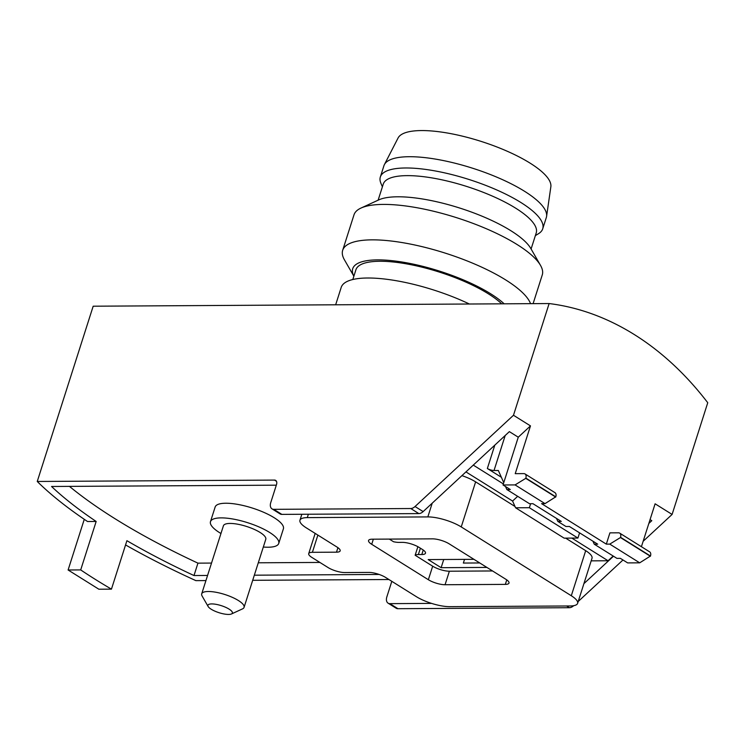 <?xml version="1.0" encoding="UTF-8"?>
<svg xmlns="http://www.w3.org/2000/svg" width="745" height="745" viewBox="0 0 745 745"><rect width="100%" height="100%" fill="white"/><g stroke="black" fill="none" stroke-linecap="round" stroke-linejoin="round"><path stroke-width="1.12" d="M501.702 303.83A80.283 23.142 -162.3 0 0 379.801 261.272A80.283 23.142 -162.3 0 0 355.924 269.746L352.804 279.524M276.311 485.181L51.554 486.485A358.196 103.238 17.7 0 0 96.161 521.463L87.528 521.519A370.544 106.796 17.7 0 1 37.25 481.466L93.181 306.204L549.13 303.55A370.544 265.676 -90.3 0 1 707.75 402.728L672.102 514.432L643.149 541.28M479.761 562.959L463.353 563.062L464.535 559.383M443.741 559.504L441.133 567.69L428.179 559.588L473.941 559.327M486.895 567.42L441.133 567.69M371.708 544.306A12.348 3.557 17.7 0 1 368.551 540.497A12.348 3.557 17.7 0 1 372.23 539.194L432.5 538.849A12.348 3.557 17.7 0 1 449.198 543.859L505.855 579.275A12.348 3.557 17.7 0 1 509.012 583.084A12.348 3.557 17.7 0 1 505.334 584.387L445.063 584.732A12.348 3.557 17.7 0 1 428.356 579.722L371.708 544.306L373.338 539.194M492.557 570.959L449.375 571.21A12.348 3.557 17.7 0 1 432.677 566.2L415.142 555.249A12.348 3.557 17.7 0 1 418.364 554.541L421.81 554.522A12.348 3.557 17.7 0 0 425.488 553.218A12.348 3.557 17.7 0 0 422.331 549.41L419.09 547.389A12.348 3.557 17.7 0 0 402.384 542.379L398.947 542.397A12.348 3.557 17.7 0 1 393.556 541.745L389.318 539.101M417.88 546.681L415.142 555.249M306.26 527.832A24.706 7.124 17.7 0 1 299.946 520.224A24.706 7.124 17.7 0 1 307.294 517.617L427.835 516.909A24.706 7.124 17.7 0 1 461.239 526.929L571.303 595.749A24.706 7.124 17.7 0 1 577.617 603.357A24.706 7.124 17.7 0 1 570.27 605.964L449.729 606.663A24.706 7.124 17.7 0 1 416.325 596.652L385.565 577.422A12.348 3.557 17.7 0 0 368.868 572.411L344.758 572.551A12.348 3.557 17.7 0 1 328.051 567.541L311.866 557.418A12.348 3.557 17.7 0 1 308.709 553.619A12.348 3.557 17.7 0 1 312.388 552.315L336.489 552.175A12.348 3.557 17.7 0 0 340.167 550.862A12.348 3.557 17.7 0 0 337.01 547.063L306.26 527.832M391.814 581.323L386.841 596.913A7.413 4.703 -58 0 0 388.071 603.161A7.413 4.703 -58 0 0 389.849 603.646L431.588 603.394M319.884 562.438L258.292 562.792M211.524 563.071L197.947 563.146L193.989 575.54L207.566 575.457M254.334 575.187L379.186 574.46M461.928 475.627A24.706 7.124 17.7 0 1 475.627 481.866L515 506.479M565.632 538.132L585.691 550.676A24.706 7.124 17.7 0 1 592.005 558.284L577.617 603.357M571.825 538.095L608.078 560.761L591.185 560.855M465.942 471.902L512.579 501.05L515.587 507.783L564.142 538.141L577.915 538.067L579.582 532.852M220.958 533.504A35.816 10.328 17.7 0 1 210.472 521.668L215.147 507.019A35.816 10.328 17.7 0 1 252.415 508.071A35.816 10.328 17.7 0 1 283.398 528.801L278.723 543.44A35.816 10.328 17.7 0 1 268.07 547.23A35.816 10.328 17.7 0 1 263.32 547.026M197.947 563.146A358.196 103.238 17.7 0 1 69.453 486.383M37.25 481.466L274.495 480.087A4.945 3.138 -58 0 1 275.678 480.404A4.945 3.138 -58 0 1 276.507 484.567L270.752 502.596A7.413 4.703 -58 0 0 271.99 508.854L280.083 513.91A7.413 4.703 122 0 0 281.852 514.385L418.848 513.594A7.413 4.703 122 0 0 423.141 511.592L509.366 431.634L518.269 437.203L503.024 484.976L515.074 484.911L545.014 503.629L555.789 496.822A4.945 3.138 -58 0 0 554.96 492.65L525.02 473.932A4.945 3.138 -58 0 0 523.837 473.615L515.223 473.662L530.477 425.889L513.482 415.263L549.13 303.55M494.81 445.137L487.351 468.503L501.366 477.266M473.271 465.103L503.359 483.924M503.024 484.976L510.306 489.53L506.861 489.549L529.518 503.722L532.964 503.704L561.292 521.407L557.847 521.425L556.496 518.418M557.847 521.425L565.939 526.491L569.385 526.473L597.704 544.176L594.259 544.195L616.925 558.368L620.371 558.35L627.653 562.903L639.704 562.829L650.469 556.021A4.945 3.138 -58 0 0 649.649 551.849L619.7 533.131A4.945 3.138 -58 0 0 618.527 532.815L609.913 532.861L606.318 544.129L609.764 544.111L620.445 537.555L650.394 556.273M613.182 556.021L608.078 560.761M609.764 544.111L639.704 562.829M620.445 537.555L620.529 537.294A4.945 3.138 -58 0 0 619.7 533.131M648.839 523.437L651.8 520.69L650.059 519.61M583.912 583.642L613.489 556.217M545.014 503.629L541.578 503.648L606.318 544.129M641.417 546.7L655.106 503.806L672.102 514.432M622.978 559.979L578.213 601.485M573.678 605.694L573.669 605.704A7.413 4.703 -58 0 1 569.385 607.706L397.942 608.702A7.413 4.703 -58 0 1 396.163 608.227L388.071 603.161M125.56 544.94A370.544 106.796 17.7 0 0 195.87 580.634L205.937 580.579M252.695 580.308L388.918 579.517M515.074 484.911L525.756 478.355L555.705 497.073M525.756 478.355L525.84 478.094A4.945 3.138 -58 0 0 525.02 473.932M487.351 468.503A4.945 1.425 -162.3 0 0 494.028 470.505L498.331 470.486L503.769 482.639M506.861 489.549L505.51 486.541M271.99 508.854A7.413 4.703 -58 0 0 273.76 509.329L410.756 508.528A7.413 4.703 -58 0 0 415.04 506.525L513.482 415.263M193.989 575.54A358.196 103.238 17.7 0 1 126.911 540.693L111.452 589.146A358.196 103.238 17.7 0 1 80.702 569.916L68.102 569.99L98.861 589.221L111.452 589.146M96.161 521.463L80.702 569.916M84.278 519.312L68.102 569.99M594.259 544.195L592.918 541.187M517.682 496.319L512.579 501.05M530.477 425.889L518.269 437.203M515.587 507.783L529.36 507.708L530.636 503.713M529.36 507.708L577.915 538.067M210.472 521.668A35.816 10.328 17.7 0 1 247.74 522.72A35.816 10.328 17.7 0 1 278.723 543.44M208.144 606.514L202.1 596A22.229 6.407 17.7 0 1 201.699 593.849L223.416 525.793A22.229 6.407 17.7 0 1 246.548 526.445A22.229 6.407 17.7 0 1 265.779 539.315L244.062 607.371A22.229 6.407 17.7 0 1 242.488 608.898L231.481 613.964A12.842 3.706 17.7 0 1 228.566 614.439A12.842 3.706 17.7 0 1 216.506 611.813A12.842 3.706 17.7 0 1 208.144 606.514A12.842 3.706 17.7 0 1 221.274 605.648A12.842 3.706 17.7 0 1 231.481 613.964M201.699 593.849A22.229 6.407 17.7 0 1 224.832 594.501A22.229 6.407 17.7 0 1 244.062 607.371M469.397 304.016A88.934 25.628 -162.3 0 0 367.667 278.006A88.934 25.628 -162.3 0 0 341.21 287.402L335.66 304.798M504.16 303.811A83.654 24.11 -162.3 0 0 377.594 259.884A83.654 24.11 -162.3 0 0 353.866 276.199L344.441 259.847A98.815 28.478 -162.3 0 1 342.681 250.292A98.815 28.478 -162.3 0 1 372.072 239.853A98.815 28.478 -162.3 0 1 468.614 261.523A98.815 28.478 -162.3 0 1 530.552 303.662M533.103 303.643L542.267 274.924A98.815 28.478 -162.3 0 0 540.507 265.369A98.815 28.478 -162.3 0 0 476.176 224.59A98.815 28.478 -162.3 0 0 383.386 204.409A98.815 28.478 -162.3 0 0 360.971 208.069A98.815 28.478 -162.3 0 0 353.996 214.839L342.681 250.292M540.507 265.369L530.757 248.402A83.654 24.11 -162.3 0 0 476.288 213.88A83.654 24.11 -162.3 0 0 397.728 196.792A83.654 24.11 -162.3 0 0 378.749 199.893L360.971 208.069M535.357 235.625L538.542 233.669A85.228 24.566 -162.3 0 0 542.723 228.799L546.318 217.531A85.228 24.566 -162.3 0 0 546.588 216.376L550.853 186.772A80.283 23.142 -162.3 0 0 506.134 150.76A80.283 23.142 -162.3 0 0 421.512 130.561A80.283 23.142 -162.3 0 0 398.063 138.011L384.392 164.617A85.228 24.566 -162.3 0 0 383.936 165.707L380.341 176.975A85.228 24.566 -162.3 0 0 380.937 183.372L382.39 186.809M546.588 216.376A85.228 24.566 -162.3 0 0 499.113 178.148A85.228 24.566 -162.3 0 0 409.284 156.711A85.228 24.566 -162.3 0 0 384.392 164.617M542.723 228.799A85.228 24.566 -162.3 0 0 497.297 190.189A85.228 24.566 -162.3 0 0 405.69 167.979A85.228 24.566 -162.3 0 0 380.341 176.975M531.092 248.998L536.223 232.934A80.283 23.142 -162.3 0 0 493.423 196.559A80.283 23.142 -162.3 0 0 407.133 175.634A80.283 23.142 -162.3 0 0 383.256 184.117L378.125 200.181M506.768 579.889L505.334 584.387M449.375 571.21L445.063 584.732M432.677 566.2L428.356 579.722M620.529 537.294L650.469 556.021M525.84 478.094L555.789 496.822M566.638 605.983L569.385 607.706M389.849 603.646L397.942 608.702M505.203 435.499L494.028 470.505M281.852 514.385L273.76 509.329M418.848 513.594L410.756 508.528M276.479 481.326L274.495 480.087M423.141 511.592L415.04 506.525M308.374 514.236L307.294 517.617M432.221 503.164L427.835 516.909M475.627 481.866L461.239 526.929M585.691 550.676L571.303 595.749M317.873 535.096L312.388 552.315M337.932 547.677L336.489 552.175M420.394 548.199L418.364 554.541M423.244 550.024L421.81 554.522M301.846 514.274L299.946 520.224M315.163 533.401L308.709 553.619"/></g></svg>
